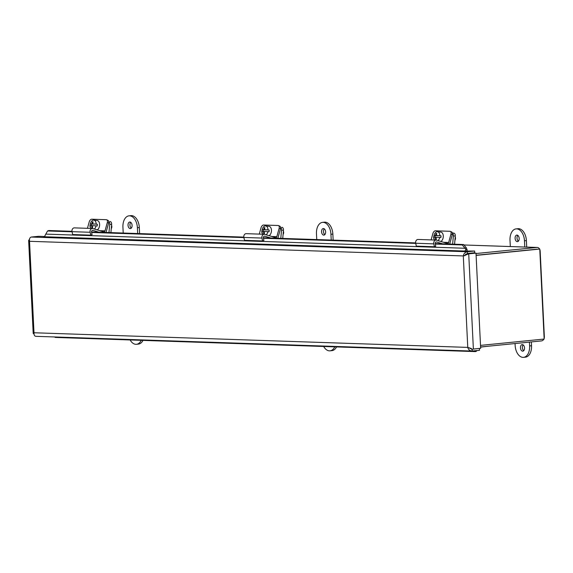 <?xml version="1.0" encoding="UTF-8"?>
<svg xmlns="http://www.w3.org/2000/svg" width="573" height="573" viewBox="0 0 573 573"><rect width="100%" height="100%" fill="white"/><g stroke="black" fill="none" stroke-linecap="round" stroke-linejoin="round"><path stroke-width="0.86" d="M537.152 249.183A2.199 1.726 -88.1 0 0 536.965 249.191L476.099 255.257L539.766 249.054L544.164 339.051L480.511 345.39M480.589 346.98L541.456 340.914A3.932 3.094 91.9 0 0 543.856 339.08M544.135 338.399A3.932 3.094 91.9 0 0 544.35 336.688L540.16 251.074A3.932 3.094 91.9 0 0 539.78 249.427M539.594 249.047A3.932 3.094 91.9 0 0 537.209 247.45A3.932 3.094 91.9 0 0 536.887 247.464L476.013 253.531M476.106 255.4L539.766 249.054M464.66 255.802L467.432 253.481L474.709 252.757L474.623 251.024L467.353 251.748C465.104 252.156 463.75 253.553 463.299 255.938L468.721 253.846L467.654 253.81L465.52 255.1M471.4 348.534L467.769 347.396C468.456 349.766 469.932 350.984 472.209 351.041L472.123 349.315L469.566 348.055M467.432 253.481L467.353 251.748L31.264 237.043L38.541 236.32L44.4 236.513M29.438 239.414L28.65 240.402L29.531 241.305C29.209 238.898 29.789 237.473 31.264 237.043M475.998 253.123L480.654 348.312L473.377 349.036L468.721 253.846L475.998 253.123L467.654 253.81M478.24 348.549L471.6 349.294M28.65 240.402L33.198 333.436L34 332.763L29.531 241.305L463.299 255.938L467.769 347.396L34 332.763C33.914 335.112 34.624 336.308 36.12 336.337L471.808 351.048L479.479 350.318L479.4 348.592M33.198 333.436L33.986 334.002M467.174 249.943L465.87 249.456L464.99 248.259L466.315 247.823L467.174 249.943A3.932 3.094 -88.1 0 1 466.859 250.838M474.623 251.024L464.331 251.067M465.87 249.456A2.199 1.726 -88.1 0 1 464.331 251.024L44.021 236.735M466.315 247.823L463.643 244.528L435.186 243.568M415.64 242.909L263.351 237.766M243.811 237.107L91.522 231.972M71.976 231.313L48.877 230.532L47.552 230.969L45.167 235.267A2.199 1.726 91.9 0 1 43.62 236.835M46.112 234.128L464.99 248.259L462.318 244.958L463.643 244.528M47.552 230.969L72.062 231.793M91.601 232.452L243.897 237.594M263.437 238.253L415.726 243.389M435.272 244.048L462.318 244.958M486.885 346.35L480.597 347.138M62.844 337.683A2.342 1.841 -88.1 0 1 62.679 337.683L55.66 337.447A2.342 1.841 -88.1 0 1 54.614 336.981M62.679 337.683A2.342 1.841 -88.1 0 1 61.626 337.218M468.005 351.349A2.342 1.841 -88.1 0 1 467.84 351.349A2.342 1.841 -88.1 0 1 466.794 350.884M459.775 350.647A2.342 1.841 91.9 0 0 460.828 351.113L467.84 351.349M453.537 350.862A2.342 1.841 -88.1 0 1 453.372 350.862A2.342 1.841 -88.1 0 1 452.319 350.397M445.3 350.16A2.342 1.841 91.9 0 0 446.353 350.626L453.372 350.862M439.068 350.368A2.342 1.841 -88.1 0 1 438.904 350.375A2.342 1.841 -88.1 0 1 437.851 349.91M430.832 349.666A2.342 1.841 91.9 0 0 431.884 350.139L438.904 350.375M424.593 349.881A2.342 1.841 -88.1 0 1 424.435 349.888A2.342 1.841 -88.1 0 1 423.383 349.415M416.363 349.179A2.342 1.841 91.9 0 0 417.416 349.652L424.435 349.888M410.125 349.394A2.342 1.841 -88.1 0 1 409.96 349.401A2.342 1.841 -88.1 0 1 408.914 348.928M401.895 348.692A2.342 1.841 91.9 0 0 402.948 349.165L409.96 349.401M395.656 348.907A2.342 1.841 -88.1 0 1 395.492 348.914A2.342 1.841 -88.1 0 1 394.439 348.441M387.42 348.205A2.342 1.841 91.9 0 0 388.473 348.671L395.492 348.914M381.188 348.42A2.342 1.841 -88.1 0 1 381.024 348.42A2.342 1.841 -88.1 0 1 379.971 347.954M372.951 347.718A2.342 1.841 91.9 0 0 374.004 348.183L381.024 348.42M366.713 347.933A2.342 1.841 -88.1 0 1 366.555 347.933A2.342 1.841 -88.1 0 1 365.502 347.467M358.483 347.231A2.342 1.841 91.9 0 0 359.536 347.696L366.555 347.933M352.245 347.446A2.342 1.841 -88.1 0 1 352.08 347.446A2.342 1.841 -88.1 0 1 351.034 346.98M344.015 346.744A2.342 1.841 91.9 0 0 345.068 347.209L352.08 347.446M337.776 346.952A2.342 1.841 -88.1 0 1 337.612 346.959A2.342 1.841 -88.1 0 1 336.559 346.493M329.539 346.25A2.342 1.841 91.9 0 0 330.592 346.722L337.612 346.959M323.308 346.464A2.342 1.841 -88.1 0 1 323.143 346.472A2.342 1.841 -88.1 0 1 322.09 345.999M315.071 345.763A2.342 1.841 91.9 0 0 316.124 346.235L323.143 346.472M308.833 345.977A2.342 1.841 -88.1 0 1 308.675 345.985A2.342 1.841 -88.1 0 1 307.622 345.512M300.603 345.275A2.342 1.841 91.9 0 0 301.656 345.748L308.675 345.985M294.364 345.49A2.342 1.841 -88.1 0 1 294.2 345.49A2.342 1.841 -88.1 0 1 293.147 345.025M286.135 344.788A2.342 1.841 91.9 0 0 287.188 345.254L294.2 345.49M279.896 345.003A2.342 1.841 -88.1 0 1 279.731 345.003A2.342 1.841 -88.1 0 1 278.679 344.538M271.659 344.301A2.342 1.841 91.9 0 0 272.712 344.767L279.731 345.003M265.428 344.516A2.342 1.841 -88.1 0 1 265.263 344.516A2.342 1.841 -88.1 0 1 264.21 344.051M257.191 343.814A2.342 1.841 91.9 0 0 258.244 344.28L265.263 344.516M250.953 344.029A2.342 1.841 -88.1 0 1 250.795 344.029A2.342 1.841 -88.1 0 1 249.742 343.564M242.723 343.327A2.342 1.841 91.9 0 0 243.776 343.793L250.795 344.029M236.484 343.535A2.342 1.841 -88.1 0 1 236.32 343.542A2.342 1.841 -88.1 0 1 235.267 343.069M228.255 342.833A2.342 1.841 91.9 0 0 229.307 343.306L236.32 343.542M222.016 343.048A2.342 1.841 -88.1 0 1 221.851 343.055A2.342 1.841 -88.1 0 1 220.798 342.582M213.779 342.346A2.342 1.841 91.9 0 0 214.832 342.819L221.851 343.055M207.548 342.561A2.342 1.841 -88.1 0 1 207.383 342.568A2.342 1.841 -88.1 0 1 206.33 342.095M199.311 341.859A2.342 1.841 91.9 0 0 200.364 342.332L207.383 342.568M193.072 342.074A2.342 1.841 -88.1 0 1 192.915 342.074A2.342 1.841 -88.1 0 1 191.862 341.608M184.843 341.372A2.342 1.841 91.9 0 0 185.896 341.837L192.915 342.074M178.604 341.587A2.342 1.841 -88.1 0 1 178.439 341.587A2.342 1.841 -88.1 0 1 177.386 341.121M170.374 340.885A2.342 1.841 91.9 0 0 171.427 341.35L178.439 341.587M164.136 341.1A2.342 1.841 -88.1 0 1 163.971 341.1A2.342 1.841 -88.1 0 1 162.918 340.634M155.899 340.398A2.342 1.841 91.9 0 0 156.952 340.863L163.971 341.1M149.668 340.613A2.342 1.841 -88.1 0 1 149.503 340.613A2.342 1.841 -88.1 0 1 148.45 340.147M141.431 339.911A2.342 1.841 91.9 0 0 142.484 340.376L149.503 340.613M135.192 340.118A2.342 1.841 -88.1 0 1 135.035 340.126A2.342 1.841 -88.1 0 1 133.982 339.653M126.962 339.417A2.342 1.841 91.9 0 0 128.015 339.889L135.035 340.126M120.724 339.631A2.342 1.841 -88.1 0 1 120.559 339.639A2.342 1.841 -88.1 0 1 119.506 339.166M112.494 338.93A2.342 1.841 91.9 0 0 113.54 339.402L120.559 339.639M106.256 339.144A2.342 1.841 -88.1 0 1 106.091 339.152A2.342 1.841 -88.1 0 1 105.038 338.679M98.019 338.442A2.342 1.841 91.9 0 0 99.072 338.915L106.091 339.152M91.787 338.657A2.342 1.841 -88.1 0 1 91.623 338.657A2.342 1.841 -88.1 0 1 90.57 338.192M83.551 337.955A2.342 1.841 91.9 0 0 84.603 338.421L91.623 338.657M77.312 338.17A2.342 1.841 -88.1 0 1 77.154 338.17A2.342 1.841 -88.1 0 1 76.102 337.705M69.082 337.468A2.342 1.841 91.9 0 0 70.135 337.934L77.154 338.17M61.956 337.225A2.342 1.841 91.9 0 0 63.009 337.698L70.028 337.934A2.342 1.841 -88.1 0 1 68.975 337.461M76.424 337.712A2.342 1.841 91.9 0 0 77.477 338.185L84.496 338.421A2.342 1.841 -88.1 0 1 83.443 337.948M90.892 338.206A2.342 1.841 91.9 0 0 91.945 338.672L98.964 338.908A2.342 1.841 -88.1 0 1 97.911 338.442M105.368 338.693A2.342 1.841 91.9 0 0 106.42 339.159L113.433 339.395A2.342 1.841 -88.1 0 1 112.38 338.93M119.836 339.18A2.342 1.841 91.9 0 0 120.889 339.646L127.908 339.882A2.342 1.841 -88.1 0 1 126.855 339.417M134.304 339.667A2.342 1.841 91.9 0 0 135.357 340.133L142.376 340.369A2.342 1.841 -88.1 0 1 141.323 339.904M148.772 340.154A2.342 1.841 91.9 0 0 149.825 340.627L156.844 340.863A2.342 1.841 -88.1 0 1 155.792 340.391M163.248 340.641A2.342 1.841 91.9 0 0 164.301 341.114L171.313 341.35A2.342 1.841 -88.1 0 1 170.26 340.878M177.716 341.128A2.342 1.841 91.9 0 0 178.769 341.601L185.788 341.837A2.342 1.841 -88.1 0 1 184.735 341.365M192.184 341.623A2.342 1.841 91.9 0 0 193.237 342.088L200.256 342.325A2.342 1.841 -88.1 0 1 199.203 341.859M206.652 342.11A2.342 1.841 91.9 0 0 207.705 342.575L214.725 342.812A2.342 1.841 -88.1 0 1 213.672 342.346M221.128 342.597A2.342 1.841 91.9 0 0 222.181 343.062L229.193 343.299A2.342 1.841 -88.1 0 1 228.14 342.833M235.596 343.084A2.342 1.841 91.9 0 0 236.649 343.549L243.668 343.786A2.342 1.841 -88.1 0 1 242.615 343.32M250.064 343.571A2.342 1.841 91.9 0 0 251.117 344.044L258.137 344.28A2.342 1.841 -88.1 0 1 257.084 343.807M264.533 344.058A2.342 1.841 91.9 0 0 265.586 344.531L272.605 344.767A2.342 1.841 -88.1 0 1 271.552 344.294M279.008 344.545A2.342 1.841 91.9 0 0 280.061 345.018L287.073 345.254A2.342 1.841 -88.1 0 1 286.027 344.788M293.476 345.039A2.342 1.841 91.9 0 0 294.529 345.505L301.548 345.741A2.342 1.841 -88.1 0 1 300.496 345.275M307.945 345.526A2.342 1.841 91.9 0 0 308.997 345.992L316.017 346.228A2.342 1.841 -88.1 0 1 314.964 345.763M322.413 346.013A2.342 1.841 91.9 0 0 323.466 346.479L330.485 346.715A2.342 1.841 -88.1 0 1 329.432 346.25M336.888 346.5A2.342 1.841 91.9 0 0 337.941 346.966L344.953 347.209A2.342 1.841 -88.1 0 1 343.907 346.737M351.356 346.987A2.342 1.841 91.9 0 0 352.409 347.46L359.429 347.696A2.342 1.841 -88.1 0 1 358.376 347.224M365.825 347.474A2.342 1.841 91.9 0 0 366.878 347.947L373.897 348.183A2.342 1.841 -88.1 0 1 372.844 347.711M380.293 347.961A2.342 1.841 91.9 0 0 381.346 348.434L388.365 348.671A2.342 1.841 -88.1 0 1 387.312 348.205M394.768 348.456A2.342 1.841 91.9 0 0 395.821 348.921L402.833 349.158A2.342 1.841 -88.1 0 1 401.788 348.692M409.237 348.943A2.342 1.841 91.9 0 0 410.289 349.408L417.309 349.645A2.342 1.841 -88.1 0 1 416.256 349.179M423.705 349.43A2.342 1.841 91.9 0 0 424.758 349.895L431.777 350.132A2.342 1.841 -88.1 0 1 430.724 349.666M438.173 349.917A2.342 1.841 91.9 0 0 439.226 350.382L446.245 350.626A2.342 1.841 -88.1 0 1 445.192 350.153M452.649 350.404A2.342 1.841 91.9 0 0 453.701 350.877L460.713 351.113A2.342 1.841 -88.1 0 1 459.668 350.64M467.117 350.891A2.342 1.841 91.9 0 0 468.17 351.364L475.296 351.6A2.342 1.841 -88.1 0 1 474.007 350.862M476.879 350.576A2.342 1.841 -88.1 0 1 475.296 351.6M469.896 348.441L470.691 348.363M452.634 244.155L453.372 235.854A2.929 1.805 -83 0 0 452.376 233.046M453.372 235.854L455.291 236.09A2.929 1.805 -83 0 0 453.845 233.125A2.929 1.805 -83 0 0 453.744 233.118L452.355 232.946M455.291 236.09L454.575 244.22M280.799 238.361L281.536 230.06A2.929 1.805 -83 0 0 280.548 227.252M281.536 230.06L283.463 230.296A2.929 1.805 -83 0 0 282.009 227.323A2.929 1.805 -83 0 0 281.909 227.316L282.009 227.323M283.463 230.296L282.74 238.425M108.97 232.559L109.708 224.265A2.929 1.805 -83 0 0 108.712 221.457M109.708 224.265L111.628 224.501A2.929 1.805 -83 0 0 110.181 221.529A2.929 1.805 -83 0 0 110.08 221.522L110.181 221.529M111.628 224.501L110.911 232.624M442.621 243.819L436.633 241.978A1.475 1.16 91.9 0 0 435.222 243.833L435.752 246.247L434.42 246.748L433.79 243.869A2.951 2.321 -88.1 0 1 436.125 240.08A2.951 2.321 -88.1 0 1 436.605 240.159L447.277 243.432A1.475 1.16 -88.1 0 0 448.666 242.465L450.965 234.128A2.929 1.733 -66.8 0 0 450.314 231.377A2.929 1.733 -66.8 0 0 449.927 231.291L435.459 230.804A2.929 1.733 -66.8 0 0 432.88 233.519L431.111 239.908M450.965 234.128L452.269 234.686L449.898 243.267A2.951 2.321 -88.1 0 1 449.576 244.048M436.125 240.08L418.039 239.464A2.951 2.321 91.9 0 0 415.697 243.253L433.79 243.869M434.42 246.748L416.335 246.139L415.697 243.253M434.169 239.063A3.116 1.841 113.2 0 1 434.119 235.51M452.269 234.686A2.929 1.733 -66.8 0 0 451.617 231.936L450.314 231.377M454.926 240.223A2.929 1.805 -83 0 0 455.392 238.59A2.929 1.805 -83 0 0 455.22 236.928L455.342 237.272A2.342 1.447 -83 0 0 455.27 237.093M440.723 232.115A4.799 2.958 97 0 1 440.881 232.129A4.799 2.958 97 0 1 443.287 236.355A4.799 2.958 97 0 1 440.838 241.455M454.983 240.173L454.926 240.259A2.342 1.447 -83 0 0 454.983 240.173A2.342 1.447 -83 0 0 455.485 238.633A2.342 1.447 -83 0 0 455.342 237.272M435.029 237.201A4.799 2.958 97 0 1 435.186 235.639L434.026 235.503A4.799 2.958 97 0 1 437.285 231.7A4.799 2.958 97 0 1 437.45 231.707A4.799 2.958 97 0 1 439.849 235.696L441.017 235.84A4.799 2.958 97 0 1 440.859 237.587L439.699 237.444A4.799 2.958 97 0 1 438.044 240.596M434.606 240.023A4.799 2.958 97 0 1 433.868 237.251L435.351 237.208L435.53 239.292L436.254 239.313L436.074 237.229L439.699 237.444M434.026 235.503L435.509 235.453L436.053 233.455L436.776 233.483L436.232 235.482L441.017 235.84M435.186 235.639L437.743 235.668M436.232 235.482L439.849 235.696M436.074 237.294L435.351 237.208M437.743 235.732L435.509 235.453M436.053 233.455L436.748 233.54M270.785 238.017L264.798 236.183A1.475 1.16 91.9 0 0 263.387 238.039L263.924 240.452L262.592 240.954L261.954 238.067A2.951 2.321 -88.1 0 1 264.296 234.278A2.951 2.321 -88.1 0 1 264.776 234.364L275.448 237.63A1.475 1.16 -88.1 0 0 276.831 236.67L279.137 228.333A2.929 1.733 -66.8 0 0 278.478 225.576A2.929 1.733 -66.8 0 0 278.091 225.497L263.623 225.01A2.929 1.733 -66.8 0 0 261.044 227.725L259.283 234.113M279.137 228.333L280.441 228.892L278.07 237.473A2.951 2.321 -88.1 0 1 277.74 238.253M264.296 234.278L246.204 233.669A2.951 2.321 91.9 0 0 243.869 237.458L261.954 238.067M262.592 240.954L244.499 240.338L243.869 237.458M262.334 233.268A3.116 1.841 113.2 0 1 262.284 229.716M280.441 228.892A2.929 1.733 -66.8 0 0 279.782 226.134L278.478 225.576M283.098 234.429A2.929 1.805 -83 0 0 283.556 232.788A2.929 1.805 -83 0 0 283.384 231.134L283.506 231.478A2.342 1.447 -83 0 0 283.442 231.299M268.887 226.321A4.799 2.958 97 0 1 269.052 226.335A4.799 2.958 97 0 1 271.459 230.554A4.799 2.958 97 0 1 269.009 235.661M283.148 234.371L283.091 234.464A2.342 1.447 -83 0 0 283.148 234.371A2.342 1.447 -83 0 0 283.656 232.839A2.342 1.447 -83 0 0 283.506 231.478M263.2 231.399A4.799 2.958 97 0 1 263.358 229.845L262.19 229.701A4.799 2.958 97 0 1 265.457 225.898A4.799 2.958 97 0 1 265.614 225.912A4.799 2.958 97 0 1 268.021 229.902L269.181 230.045A4.799 2.958 97 0 1 269.031 231.793L267.863 231.65A4.799 2.958 97 0 1 266.216 234.801M262.771 234.228A4.799 2.958 97 0 1 262.04 231.456L263.523 231.406L263.702 233.49L264.425 233.519L264.246 231.435L267.863 231.65M262.19 229.701L263.68 229.658L264.217 227.66L264.941 227.689L264.404 229.68L269.181 230.045M263.358 229.845L265.915 229.866M264.404 229.68L268.021 229.902M264.246 231.499L263.523 231.406M265.908 229.931L263.68 229.658M264.217 227.66L264.919 227.746M98.957 232.223L92.969 230.389A1.475 1.16 91.9 0 0 91.558 232.244L92.088 234.658L90.756 235.152L90.126 232.273A2.951 2.321 -88.1 0 1 92.461 228.484A2.951 2.321 -88.1 0 1 92.941 228.563L103.613 231.836A1.475 1.16 -88.1 0 0 105.002 230.869L107.301 222.539A2.929 1.733 -66.8 0 0 106.65 219.781A2.929 1.733 -66.8 0 0 106.263 219.695L91.787 219.208A2.929 1.733 -66.8 0 0 89.216 221.93L87.447 228.312M107.301 222.539L108.605 223.098L106.234 231.671A2.951 2.321 -88.1 0 1 105.912 232.459M92.461 228.484L74.375 227.875A2.951 2.321 91.9 0 0 72.033 231.664L90.126 232.273M90.756 235.152L72.671 234.543L72.033 231.664M90.505 227.474A3.116 1.841 113.2 0 1 90.455 223.921M108.605 223.098A2.929 1.733 -66.8 0 0 107.953 220.34L106.65 219.781M111.262 228.634A2.929 1.805 -83 0 0 111.728 226.994A2.929 1.805 -83 0 0 111.556 225.332L111.678 225.676A2.342 1.447 -83 0 0 111.606 225.504M97.059 220.526A4.799 2.958 97 0 1 97.217 220.541A4.799 2.958 97 0 1 99.623 224.759A4.799 2.958 97 0 1 97.174 229.866M111.32 228.577L111.262 228.67A2.342 1.447 -83 0 0 111.32 228.577A2.342 1.447 -83 0 0 111.821 227.037A2.342 1.447 -83 0 0 111.678 225.676M91.365 225.604A4.799 2.958 97 0 1 91.522 224.05L90.362 223.907A4.799 2.958 97 0 1 93.621 220.104A4.799 2.958 97 0 1 93.779 220.118A4.799 2.958 97 0 1 96.185 224.107L97.353 224.244A4.799 2.958 97 0 1 97.195 225.998L96.035 225.855A4.799 2.958 97 0 1 94.38 229.007M90.942 228.434A4.799 2.958 97 0 1 90.205 225.655L91.687 225.612L91.866 227.696L92.59 227.725L92.411 225.633L96.035 225.855M90.362 223.907L91.845 223.864L92.389 221.866L93.113 221.887L92.568 223.885L97.353 224.244M91.522 224.05L94.079 224.072M92.568 223.885L96.185 224.107M92.411 225.698L91.687 225.612M94.079 224.136L91.845 223.864M92.389 221.866L93.084 221.952M520.456 347.811A3.295 2.027 84.3 0 1 522.168 344.602A3.295 2.027 84.3 0 1 524.503 347.682A3.295 2.027 84.3 0 1 522.82 351.163A3.295 2.027 84.3 0 1 520.456 347.811M515.098 238.296A3.295 2.027 84.3 0 1 516.81 235.088A3.295 2.027 84.3 0 1 519.152 238.167A3.295 2.027 84.3 0 1 517.462 241.648A3.295 2.027 84.3 0 1 515.098 238.296M515.055 343.542L515.148 345.447A11.718 7.198 -95.7 0 0 523.543 357.351A11.718 7.198 -95.7 0 0 529.617 345.934L529.431 342.11M524.782 247.035L524.474 240.803A11.718 7.198 -95.7 0 0 516.08 228.892A11.718 7.198 -95.7 0 0 510.006 240.316L510.314 246.548M523.163 344.896A3.295 2.027 -95.7 0 0 522.368 347.618A3.295 2.027 -95.7 0 0 523.736 350.669M517.806 235.388A3.295 2.027 -95.7 0 0 517.018 238.11A3.295 2.027 -95.7 0 0 518.379 241.154M523.543 357.351L525.462 357.158A11.718 7.198 -95.7 0 0 531.536 345.741L531.343 341.923M526.709 247.099L526.394 240.61A11.718 7.198 -95.7 0 0 517.992 228.706L516.08 228.892M321.56 231.771A3.295 2.027 84.3 0 1 323.272 228.555A3.295 2.027 84.3 0 1 325.614 231.635A3.295 2.027 84.3 0 1 323.924 235.116A3.295 2.027 84.3 0 1 321.56 231.771M323.673 346.486A11.718 7.198 -95.7 0 0 330.012 350.826A11.718 7.198 -95.7 0 0 334.754 346.858M331.223 240.058L330.943 234.271A11.718 7.198 -95.7 0 0 322.542 222.367A11.718 7.198 -95.7 0 0 316.468 233.784L316.754 239.571M324.268 228.856A3.295 2.027 -95.7 0 0 323.48 231.578A3.295 2.027 -95.7 0 0 324.841 234.629M333.149 240.123L332.856 234.085A11.718 7.198 -95.7 0 0 324.454 222.174L322.542 222.367M330.012 350.826L331.925 350.633A11.718 7.198 -95.7 0 0 336.544 346.923M128.023 225.239A3.295 2.027 84.3 0 1 129.734 222.03A3.295 2.027 84.3 0 1 132.077 225.11A3.295 2.027 84.3 0 1 130.386 228.591A3.295 2.027 84.3 0 1 128.023 225.239M130.135 339.961A11.718 7.198 -95.7 0 0 136.474 344.294A11.718 7.198 -95.7 0 0 141.216 340.333M137.685 233.533L137.405 227.746A11.718 7.198 -95.7 0 0 129.004 215.842A11.718 7.198 -95.7 0 0 122.93 227.259L123.216 233.039M130.73 222.331A3.295 2.027 -95.7 0 0 129.942 225.053A3.295 2.027 -95.7 0 0 131.303 228.104M139.611 233.598L139.318 227.553A11.718 7.198 -95.7 0 0 130.916 215.649L129.004 215.842M136.474 344.294L138.387 344.108A11.718 7.198 -95.7 0 0 143.006 340.391M537.209 247.45L464.015 244.986L536.887 247.464M467.253 254.111L465.863 254.061M465.921 254.935A7.793 4.785 -95.7 0 0 465.419 254.462L465.956 254.921M443.566 242.293L448.666 242.465M436.633 241.978L436.146 241.964M271.731 236.491L276.831 236.67M264.798 236.183L264.318 236.169M99.903 230.697L105.002 230.869M92.969 230.389L92.482 230.375M526.394 240.61L524.474 240.803M529.617 345.934L531.536 345.741M332.856 234.085L330.943 234.271M139.318 227.553L137.405 227.746M453.845 233.125L452.355 232.939M437.45 231.707L440.881 232.129M265.614 225.912L269.052 226.335M93.779 220.118L97.217 220.541"/></g></svg>
